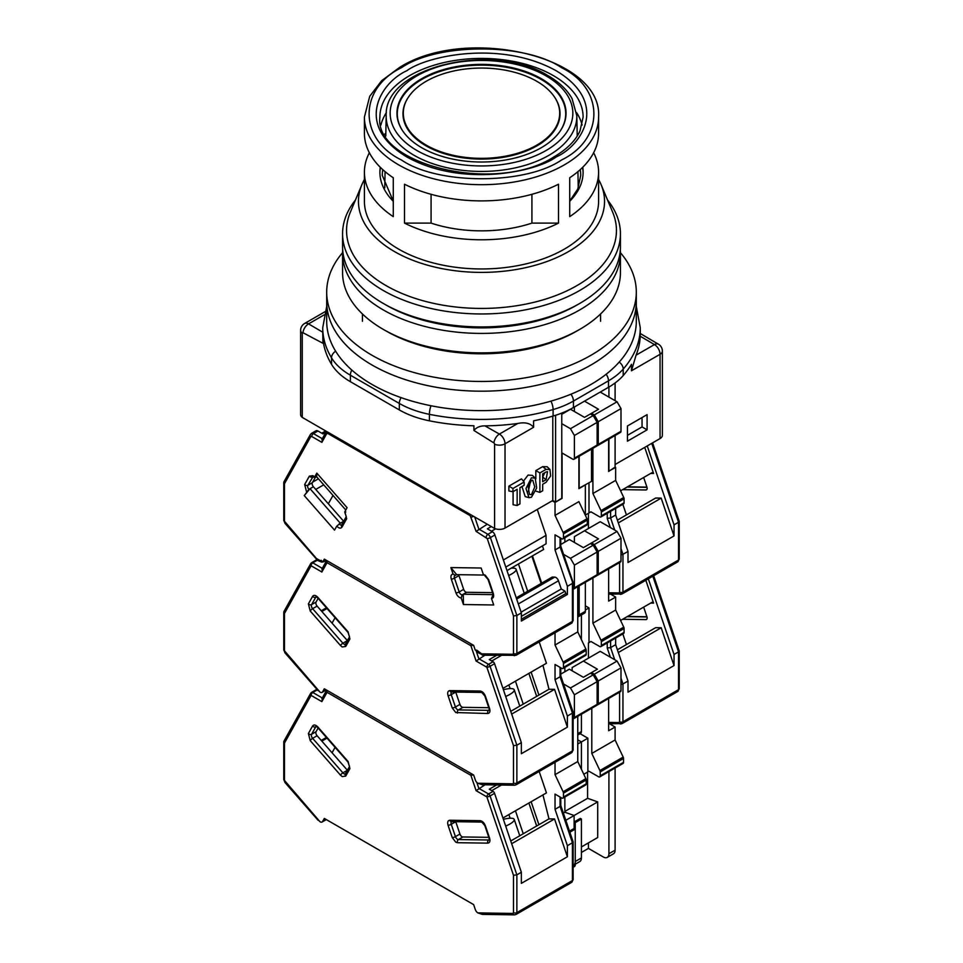 <?xml version="1.0" encoding="UTF-8"?>
<svg xmlns="http://www.w3.org/2000/svg" width="963" height="963" viewBox="0 0 963 963"><rect width="100%" height="100%" fill="white"/><g stroke="black" fill="none" stroke-linecap="round" stroke-linejoin="round"><path stroke-width="1.44" d="M541.278 147.712A84.539 48.812 0 0 0 560.586 130.462A84.539 48.812 0 0 0 527.363 72.189A84.539 48.812 0 0 0 421.722 78.689A84.539 48.812 0 0 0 402.414 130.462A84.539 48.812 0 0 0 541.278 147.712M536.788 145.124A78.196 45.141 180 0 1 439.08 151.119A78.196 45.141 180 0 1 408.36 97.239A78.196 45.141 180 0 1 426.212 81.277A78.196 45.141 180 0 1 554.64 97.239A78.196 45.141 180 0 1 536.788 145.124M531.456 477.792L525.991 488.458L528.964 497.666L531.456 497.245L536.704 487.964L535.199 478.117L531.456 477.792M535.199 478.117L532.383 475.373L528.085 475.06L523.439 481.163M521.982 486.508L525.184 496.595L528.964 497.666M530.457 481.295L528.29 491.78M531.456 480.393L532.732 480.188L534.766 486.977L531.456 494.645L529.469 494.428L528.254 487.158L531.456 480.393M660.052 438.55A7.933 4.586 0 0 0 662.375 435.312L662.375 351.05A7.933 4.586 180 0 1 660.052 354.288L660.052 438.55L615.092 464.515M615.092 435.505L615.092 467.753L608.64 471.16M578.895 488.325L591.523 481.368L591.523 449.107M561.766 413.103L561.766 498.545L555.591 502.108L552.786 500.483L505.021 528.061L505.021 443.799L533.598 427.295L533.598 420.819A158.775 91.666 0 0 0 553.099 416.04A79.387 45.827 0 0 0 573.43 407.542L608.484 387.307A79.387 45.827 0 0 0 623.205 375.57A158.775 91.666 0 0 0 631.475 364.315L631.475 370.791L660.052 354.288A7.933 4.586 -120 0 0 654.443 344.573A7.933 4.622 -59.6 0 1 658.463 344.212L640.275 333.523M573.43 407.542L573.43 401.065A79.387 45.827 180 0 1 553.099 409.564A158.775 91.666 180 0 1 429.402 414.331A79.387 45.827 180 0 1 399.32 403.449L399.32 409.925L350.376 381.673A79.387 45.827 0 0 1 331.525 364.315A158.775 91.666 0 0 1 322.906 338.591L322.906 343.273L302.948 332.704A1.047 0.602 60 0 0 302.262 333.15A7.933 4.586 180 0 1 300.625 330.369L300.625 414.632A7.933 4.586 0 0 0 302.262 417.412L494.585 528.458A7.933 4.586 0 0 0 505.021 528.061M647.088 429.835L647.088 414.644L627.443 425.983L627.443 441.174L647.088 429.835L642.044 426.922L642.044 417.557M608.917 387.054L608.917 397.105M608.917 439.068L608.917 471.316M579.172 456.245L579.172 488.494M552.786 416.136L552.786 500.483M513.086 491.648L513.086 504.744L517.143 505.503L517.143 489.3L512.93 491.732L508.885 490.974L508.885 486.146L512.93 488.494L524.161 482.006L521.477 478.876L508.885 486.146M535.825 491.106L539.882 492.382L542.687 490.757L542.687 484.281L546.057 482.331L550.631 475.963L549.945 469.475L547.116 466.73L542.687 466.634L535.825 470.594L535.825 478.888M399.32 409.925A79.387 45.827 0 0 0 429.402 420.819A158.775 91.666 0 0 0 473.928 425.79L473.928 430.461L493.899 442.944A1.047 0.602 60 0 1 494.585 444.196L494.585 528.458M302.262 333.15L302.262 417.412M640.094 334.534L640.226 336.219A158.775 91.666 180 0 1 636.062 355.178L631.475 370.791M615.092 400.668L615.092 382.973M627.443 435.348L642.044 426.922M555.591 502.108L555.591 415.282M533.598 427.295C530.312 423.239 525.04 421.963 517.781 423.467L499.412 434.072A7.933 4.586 60 0 1 505.021 443.799A7.933 4.586 180 0 1 494.585 444.196M524.161 482.006L524.161 485.256L519.948 487.687L519.948 503.89L517.143 505.503M512.93 491.732L512.93 488.494M539.882 492.382L539.882 472.941L535.825 470.594M539.882 472.941L546.057 469.366L542.687 466.634M549.945 469.475L546.057 469.366M493.899 442.944A7.933 4.538 -60.4 0 1 499.412 434.072L484.955 425.875C480.164 425.827 476.492 427.355 473.928 430.461M322.906 343.273L322.725 327.745A158.775 91.666 180 0 0 331.525 357.827A7.933 6.127 -31 0 1 335.654 351.206M484.955 425.875A158.775 91.666 0 0 0 517.781 423.467M546.057 471.966L547.538 471.689L546.057 479.743L542.687 481.693L542.687 473.904L546.057 471.966M544.805 472.689L542.687 477.01L546.057 479.743M342.575 252.667A154.802 89.378 0 0 0 326.698 292.102L326.698 301.816A154.802 89.378 0 0 0 372.043 365.013A154.802 89.378 0 0 0 540.737 384.393A154.802 89.378 0 0 0 636.302 301.816L636.302 321.269A154.802 89.378 0 0 1 540.737 403.834A154.802 89.378 0 0 1 372.043 384.466A154.802 89.378 0 0 1 326.698 321.269L326.698 301.816A154.802 89.378 0 0 0 372.043 365.013A154.802 89.378 0 0 0 540.737 384.393A154.802 89.378 0 0 0 636.302 301.816L636.302 292.102A154.802 89.378 0 0 0 620.425 252.667M326.698 292.102A154.802 89.378 0 0 0 372.043 355.287A154.802 89.378 0 0 0 540.737 374.667A154.802 89.378 0 0 0 636.302 292.102M620.304 249.971A138.925 80.206 180 0 1 620.425 253.209L620.425 272.649A138.925 80.206 180 0 1 579.738 329.37A138.925 80.206 180 0 1 383.262 329.37L386.067 330.983A134.952 77.919 0 0 0 386.079 330.983L383.262 329.37A138.925 80.206 180 0 1 342.575 272.649L342.575 253.209A138.925 80.206 180 0 1 342.696 249.971M620.425 253.209A138.925 80.206 180 0 1 534.658 327.312A138.925 80.206 180 0 1 383.262 309.917A138.925 80.206 180 0 1 342.575 253.209M386.079 330.983A134.952 77.919 0 0 0 576.933 330.983L579.738 329.37M578.306 304.248A134.952 77.919 180 0 1 386.079 305.054A134.952 77.919 0 0 0 576.933 305.054L579.738 303.441A138.925 80.206 180 0 1 383.262 303.441L383.262 303.441A138.925 80.206 180 0 1 342.575 246.721L342.575 233.756A138.925 80.206 180 0 1 355.419 200.075M678.53 520.742L678.53 522.247L674.04 524.835L674.04 535.922L628.008 562.5L628.008 551.414L622.953 554.327L622.953 592.113L678.53 560.033A2.383 1.372 180 0 0 679.228 559.058L677.711 561.85A3.972 2.287 -120 0 0 678.53 560.033L678.53 520.742M622.616 489.649L645.884 489.974A3.178 1.83 -120 0 0 646.486 489.83A3.178 1.83 -120 0 0 646.919 487.097L643.657 477.504M620.581 490.817L651.975 472.689L653.588 473.495L644.729 447.398M674.04 524.835L647.244 445.953M615.092 467.103L608.64 471.473L608.64 439.224M564.86 542.133L564.86 537.751L564.86 542.133M617.391 520.14L655.647 498.04L661.196 498.124L674.04 535.922M650.663 473.459L653.588 473.495M620.991 554.893L622.953 554.327L620.991 548.537M618.318 522.885L661.196 498.124M615.658 467.428L615.658 480.393L623.747 497.498A2.383 1.372 -120 0 1 624.084 498.858L624.084 502.758L601.345 515.879A2.383 1.372 60 0 1 600.852 516.962A2.383 1.372 60 0 1 599.66 516.854L590.957 511.822L585.348 515.073L590.957 511.822M600.852 516.962L623.591 503.842A2.383 1.372 -120 0 0 624.084 502.758M615.658 508.416L615.658 515.049L628.008 551.414M592.919 448.301L592.919 493.513L601.008 510.631A2.383 1.372 60 0 1 601.345 511.991L601.345 515.879M561.766 414.283L570.469 409.251L584.505 417.352L590.403 413.958L598.541 409.251L584.505 401.15L574.405 406.988L574.405 411.526M588.995 482.824L588.995 512.966M591.523 413.308L594.327 414.921L617.066 401.8L600.226 392.073L584.505 401.15M617.066 401.8L620.991 408.601L598.252 421.734L598.252 444.412A2.383 1.372 60 0 1 597.77 445.508A2.383 1.372 60 0 1 597.06 445.592M597.77 445.508L620.497 432.387A2.383 1.372 -120 0 0 620.991 431.292L620.991 408.601M588.429 528.518L588.429 513.291M592.919 493.513L615.658 480.393M614.719 530.083L610.602 517.962L615.658 515.049M610.602 511.341L610.602 517.962L607.244 518.407L610.349 527.555M598.252 421.734L594.327 414.921M345.777 509.993L316.671 476.793L314.6 477.094L316.815 473.134L347.089 507.657L344.874 511.618L345.813 511.967M315.551 477.443L312.879 475.638L309.352 476.155A2.383 1.842 29.2 0 0 312.542 476.902A3.178 1.83 60 0 1 312.867 476.529M511.233 568.158A13.891 3.696 161.2 0 1 516.108 569.302A13.891 3.696 161.2 0 1 511.786 573.9A13.891 3.696 161.2 0 1 508.657 575.489M491.311 526.568L487.386 528.831L492.382 531.72A3.972 2.287 60 0 1 494.898 534.995L521.356 612.901L521.356 621.039L567.388 594.472L565.823 593.569L565.004 591.15L561.26 588.983L558.468 580.773A3.972 2.287 -120 0 0 555.952 577.499A3.972 2.287 -120 0 0 554.712 577.114L552.196 577.078L516.24 597.842M585.348 515.289L585.348 484.931L578.895 488.65L578.895 456.402M585.348 611.324L579.172 614.888A3.972 2.287 60 0 1 578.354 616.705L584.529 613.142A3.972 2.287 -120 0 0 585.348 611.324L585.348 582.314M552.232 500.808L555.037 502.433L561.766 498.22M573.912 459.279L596.639 446.158A2.383 1.372 -120 0 0 597.132 445.062L597.132 422.384L574.405 435.505L574.405 458.195A2.383 1.372 60 0 1 573.912 459.279A2.383 1.372 60 0 1 572.72 459.158L562.055 453.007L562.055 498.377M555.037 502.433L555.037 515.398L578.895 501.615L586.973 518.732A2.383 1.372 -120 0 1 587.31 520.092L587.31 523.98L563.451 537.751A2.383 1.372 60 0 1 562.958 538.847A2.383 1.372 60 0 1 561.766 538.726L555.037 534.838L555.037 549.957L560.081 547.044L560.081 537.751M579.172 614.888L579.172 585.877M316.49 559.106A2.383 0.638 -41.2 0 1 316.261 559.034A2.383 0.638 -41.2 0 1 316.37 558.432L320.113 560.598L321.185 560.334L322.701 562.055L324.326 559.142L473.64 645.354L475.265 650.145L476.781 650.157L481.608 653.841A2.383 1.842 90.8 0 0 483.257 655.249L516.048 655.297A3.972 2.287 60 0 0 516.866 653.48A2.383 1.372 180 0 1 513.496 653.48L513.496 615.947L516.866 615.489L521.356 612.901M574.405 435.505L570.469 428.704L593.208 415.571L597.132 422.384M561.766 423.672L570.469 428.704M505.792 567.063L546.057 543.818L546.057 535.344L537.258 509.451M532.455 555.904L541.7 583.145M567.388 594.472L567.388 586.323L555.037 549.957M563.451 537.751L563.451 533.863L587.31 520.092M555.037 515.398L563.114 532.503A2.383 1.372 60 0 1 563.451 533.863M562.958 538.847L586.816 525.076A2.383 1.372 -120 0 0 587.31 523.98M461.217 598.023C458.978 597.674 457.22 595.965 455.968 592.895L451.286 579.124C450.467 576.067 451.069 574.393 453.091 574.104L450.877 567.58L481.151 568.014L483.366 574.538L485.087 575.067L488.626 579.654L493.297 593.425C494.115 596.482 493.513 598.155 491.491 598.444L493.706 604.969L463.432 604.535L461.217 598.023L462.168 594.869L463.287 594.219L463.432 604.535M304.26 495.596L310.026 488.686L340.3 523.222L336.749 526.159L334.534 530.119L304.26 495.596L308.906 489.336A3.178 1.83 60 0 1 307.871 485.28A2.383 1.842 -150.8 0 1 304.669 484.521L309.352 476.155M326.108 560.177L322.701 562.055M503.384 559.972L546.057 535.344M513.496 615.947L487.206 538.534L476.107 531.395L487.266 524.233M567.388 586.323L572.431 583.409L572.431 581.917L560.081 547.044M531.889 556.229L541.134 583.47M323.712 484.834L315.744 489.433M312.686 482.102L318.416 478.792M492.996 594.64L463.287 594.219L466.658 592.281L492.526 592.642M491.491 598.444L492.972 594.99M483.366 574.538L485.785 575.73M450.877 567.58L456.643 574.658L483.607 575.043M453.091 574.104L455.523 575.308L456.643 574.658M454.909 575.453L455.523 575.308M315.178 477.636L312.361 482.68A3.178 1.83 -120 0 0 313.396 486.748L308.906 489.336M316.671 476.793L316.815 473.134M284.47 483.715L283.916 481.861L310.363 434.53A2.383 1.842 -150.8 0 0 310.76 436.66L284.47 483.715L284.47 521.248L316.37 558.432A2.383 1.372 120 0 0 316.863 559.527L320.607 561.694L323.773 561.766A3.972 2.287 -120 0 0 324.314 561.212A2.383 1.842 29.2 0 1 323.845 561.393M328.01 432.279A2.383 1.372 120 0 0 327.769 433.434L326.758 433.579L321.859 442.342L322.497 438.827M590.403 413.958L593.208 415.571M518.455 563.981L527.7 591.222M506.995 570.602L543.638 549.44L542.434 545.913M458.773 574.694A3.178 1.83 -120 0 0 458.978 575.585L463.648 589.356A3.178 1.83 -120 0 0 466.658 592.281M321.859 442.342L311.759 436.516A2.383 1.372 -60 0 1 313.444 433.603A3.972 2.287 -120 0 0 311.47 433.398L315.96 430.81A3.972 2.287 60 0 1 317.934 431.003L322.942 433.892L325.976 432.134M313.396 486.748L343.659 521.272A3.178 1.83 -120 0 0 343.671 521.284L340.3 523.222M565.823 593.569L521.356 619.245M565.004 591.15L521.356 616.356M521.103 612.167L561.26 588.983M503.384 689.713A13.891 3.696 161.2 0 1 514.23 689.785A13.891 3.696 161.2 0 1 509.909 694.383A13.891 3.696 161.2 0 1 505.683 696.454M326.108 689.809L322.629 691.819A3.972 2.287 60 0 1 322.087 692.373A3.972 2.287 60 0 1 320.113 692.18L317.501 689.58M322.629 691.819L324.326 688.786L473.64 774.986L475.337 779.982A3.972 2.287 60 0 0 477.865 783.256L512.87 783.81L513.496 783.003L513.496 745.663L516.866 745.218L521.356 742.617L494.561 663.7A2.383 1.372 -120 0 0 493.044 661.737L489.3 659.571L496.475 655.43M284.47 613.443L283.916 611.577L310.7 563.632A2.383 1.842 -150.8 0 1 311.266 563.066A2.383 1.372 -120 0 1 311.591 562.729L310.7 563.632A2.383 1.842 -150.8 0 0 311.097 565.763L284.47 613.443L284.47 650.783L320.005 692.12M473.302 645.15A2.383 0.638 161.2 0 1 470.907 645.716L327.059 562.669L321.859 571.986L322.497 568.459M327.552 561.008A2.383 1.372 120 0 0 327.059 562.669A2.383 1.842 -150.8 0 1 326.686 560.502L321.883 569.097M513.496 783.003A2.383 1.372 0 0 0 516.866 783.003L516.866 745.218L490.071 666.3A2.383 0.638 161.2 0 1 486.869 667.251L476.107 661.039L484.834 655.273M512.87 783.81A2.383 1.842 90.8 0 0 514.519 785.218L482.355 784.761L477.961 783.316M488.807 707.697L462.926 707.336A3.178 1.83 60 0 1 459.929 704.398L455.74 692.084A3.178 1.83 60 0 1 455.74 692.072L451.25 694.672A3.178 1.83 60 0 1 451.587 692.012M539.196 641.924L546.442 663.254L502.939 688.376M340.481 645.511L310.206 610.987L308.401 603.873L312.578 596.386C313.842 594.773 315.587 595.086 317.838 597.337L348.1 631.86L349.918 638.963L345.729 646.462L342.202 646.967L340.481 645.511A2.383 0.638 -41.2 0 1 342.9 643.224L347.39 640.624A3.178 1.83 -120 0 0 347.402 640.636L317.116 606.1A3.178 1.83 60 0 1 316.081 602.031L318.127 598.384M521.356 742.617L521.356 753.716L567.388 727.137L567.388 716.051L572.431 713.126L572.431 711.633L572.431 750.923L516.866 783.003A3.972 2.287 60 0 1 516.048 784.821L514.519 785.218M581.423 614.936L581.423 639.625L581.423 614.936M564.86 667.383L564.86 671.765L564.86 667.383M531.131 672.102L538.931 695.069M515.446 681.154L523.246 704.122M536.68 696.369L528.88 673.402M321.606 562.079L317.272 560.261A2.383 1.372 -120 0 0 316.081 560.141L311.591 562.729A2.383 1.372 -120 0 1 312.782 562.849A2.383 1.372 120 0 0 311.097 565.763L321.859 571.986M567.388 716.051L555.037 679.685L555.037 664.47L561.766 668.358A2.383 1.372 60 0 0 562.958 668.478L585.697 655.358A2.383 1.372 -120 0 0 586.19 654.262L586.19 650.374A2.383 1.372 -120 0 0 585.853 649.014L577.764 631.897L577.764 586.684M585.853 649.014L563.114 662.135A2.383 1.372 60 0 1 563.451 663.495L563.451 667.383A2.383 1.372 60 0 1 562.958 668.478M563.114 662.135L555.037 645.029L555.037 632.787M542.939 665.289L548.994 689.255L554.544 689.339L567.388 727.137M573.912 588.911L596.639 575.79A2.383 1.372 -120 0 0 597.132 574.694L597.132 552.016L593.208 545.202L570.469 558.335L574.405 565.137L574.405 587.827A2.383 1.372 60 0 1 573.912 588.911A2.383 1.372 60 0 1 573.129 588.983M570.469 558.335L563.584 554.351M593.208 545.202L590.403 543.589L583.385 547.634L569.35 539.533L560.779 544.48M511.666 714.089L554.544 689.339M508.873 684.946L510.113 688.593M548.994 689.255L510.739 711.344M326.999 608.508L321.835 611.481M326.397 607.809L321.233 610.795M555.037 679.685L560.081 676.76L560.081 667.383M555.037 645.029L577.764 631.897M597.132 552.016L574.405 565.137M560.081 675.268L560.081 676.76L560.081 675.268M678.53 650.386L678.53 651.879L674.04 654.467L674.04 665.565L628.008 692.132L628.008 681.046L622.953 683.959L622.953 721.756L678.53 689.664A2.383 1.372 180 0 0 679.228 688.701L677.711 691.482A3.972 2.287 -120 0 0 678.53 689.664L678.53 650.386M622.616 619.281L645.884 619.606A3.178 1.83 -120 0 0 646.486 619.462A3.178 1.83 -120 0 0 646.919 616.741L643.657 607.135M620.581 620.449L651.975 602.332L653.588 603.127L645.824 580.256M674.04 654.467L648.34 578.799M585.348 610.024L588.995 607.918L588.995 642.598L590.957 641.466L599.66 646.486A2.383 1.372 60 0 0 600.852 646.606A2.383 1.372 60 0 0 601.345 645.511L601.345 641.623L624.084 628.502A2.383 1.372 -120 0 0 623.747 627.142L615.658 610.024L615.658 597.06L608.64 601.117L608.64 568.856M585.348 605.811L588.995 607.918M610.674 594.183L615.658 597.06M577.764 735.01L580.593 733.373A3.972 2.287 -120 0 0 581.423 731.555L581.423 714.221M617.391 649.772L655.647 627.683L661.196 627.756L674.04 665.565M650.663 603.091L653.588 603.127M620.991 684.524L622.953 683.959L620.991 678.181M618.318 652.517L661.196 627.756M600.852 646.606L623.591 633.473A2.383 1.372 -120 0 0 624.084 632.39L624.084 628.502M615.658 638.06L615.658 644.68L628.008 681.046M592.919 577.932L592.919 623.157L601.008 640.263A2.383 1.372 60 0 1 601.345 641.623M590.403 543.589L598.541 538.883L584.505 530.782L574.405 536.62L574.405 542.458M591.523 542.939L594.327 544.564L617.066 531.432L600.226 521.717L584.505 530.782M617.066 531.432L620.991 538.245L598.252 551.366L598.252 574.056A2.383 1.372 60 0 1 597.77 575.14A2.383 1.372 60 0 1 597.06 575.224M597.77 575.14L620.497 562.019A2.383 1.372 -120 0 0 620.991 560.923L620.991 538.245M588.429 658.15L588.429 642.923L590.957 641.466M592.919 623.157L615.658 610.024M614.719 659.715L610.602 647.593L615.658 644.68M610.602 640.973L610.602 647.593L607.244 648.039L610.349 657.187M598.252 551.366L594.327 544.564M503.384 819.344A13.891 3.696 161.2 0 1 514.23 819.429A13.891 3.696 161.2 0 1 509.909 824.015A13.891 3.696 161.2 0 1 505.683 826.098M326.108 819.441L322.629 821.451A3.972 2.287 60 0 1 322.087 822.005A3.972 2.287 60 0 1 320.113 821.812L317.501 819.212M322.629 821.451L324.326 818.418L473.64 904.618L475.337 909.614A3.972 2.287 60 0 0 477.865 912.888L512.87 913.442L513.496 912.635L513.496 875.295L516.866 874.849L521.356 872.261L494.561 793.343A2.383 1.372 -120 0 0 493.044 791.369L489.3 789.215L496.655 784.965M284.47 743.075L283.916 741.221L310.7 693.276A2.383 1.842 -150.8 0 1 311.266 692.71A2.383 1.372 -120 0 1 311.591 692.373L310.7 693.276A2.383 1.842 -150.8 0 0 311.097 695.406L284.47 743.075L284.47 780.415L320.005 821.752M473.302 774.794A2.383 0.638 161.2 0 1 470.907 775.347L327.059 692.301L321.859 701.618L322.497 698.091M327.552 690.64A2.383 1.372 120 0 0 327.059 692.301A2.383 1.842 -150.8 0 1 326.686 690.146L321.883 698.729M513.496 912.635A2.383 1.372 0 0 0 516.866 912.635L516.866 874.849L490.071 795.932A2.383 0.638 161.2 0 1 486.869 796.883L476.107 790.671L485.015 784.797M512.87 913.442A2.383 1.842 90.8 0 0 514.519 914.85L482.355 914.393L477.961 912.948M488.807 837.329L462.926 836.967A3.178 1.83 60 0 1 459.929 834.042L455.74 821.716A3.178 1.83 60 0 1 455.74 821.704M539.172 771.471L546.442 792.898L502.939 818.008M340.481 775.143L310.206 740.619L308.401 733.505L312.578 726.018C313.842 724.417 315.587 724.73 317.838 726.969L348.1 761.492L349.918 768.606L345.729 776.094L342.202 776.599L340.481 775.143A2.383 0.638 -41.2 0 1 342.9 772.856L347.39 770.256A3.178 1.83 -120 0 0 347.402 770.268L317.116 735.732A3.178 1.83 60 0 1 316.081 731.675L318.127 728.016M577.764 744.038L581.423 741.931L581.423 769.256L581.423 741.931L577.764 739.825L581.423 741.931L587.875 738.2L587.875 771.905L583.783 774.264L587.875 771.905M521.356 872.261L521.356 883.348L567.388 856.769L567.388 845.683L572.431 842.769L572.431 841.265L572.431 880.555L516.866 912.635A3.972 2.287 60 0 1 516.048 914.453L514.519 914.85M564.86 797.015L564.86 812.23L574.117 815.492L574.117 828.457L575.248 829.107L575.248 864.762A3.972 2.287 60 0 1 574.417 866.58L573.129 867.314M531.131 801.734L538.931 824.701M515.446 810.786L523.246 833.753M536.68 826.001L528.88 803.034M317.585 690.074L317.272 689.893A2.383 1.372 -120 0 0 316.081 689.773L311.591 692.373A2.383 1.372 -120 0 1 312.782 692.481A2.383 1.372 120 0 0 311.097 695.406L321.859 701.618M567.388 845.683L555.037 809.317L555.037 794.102L561.766 798.002A2.383 1.372 60 0 0 562.958 798.11L585.697 784.989A2.383 1.372 -120 0 0 586.19 783.894L586.19 780.006A2.383 1.372 -120 0 0 585.853 778.646L577.764 761.54L577.764 716.328M585.853 778.646L563.114 791.779A2.383 1.372 60 0 1 563.451 793.139L563.451 797.027A2.383 1.372 60 0 1 562.958 798.11M563.114 791.779L555.037 774.661L555.037 762.311M542.939 794.92L548.994 818.887L554.544 818.971L567.388 856.769M573.912 718.554L596.639 705.422A2.383 1.372 -120 0 0 597.132 704.338L597.132 681.648L593.208 674.846L570.469 687.967L574.405 694.78L574.405 717.459A2.383 1.372 60 0 1 573.912 718.554A2.383 1.372 60 0 1 573.129 718.615M570.469 687.967L563.548 683.971M593.208 674.846L590.403 673.221L583.385 677.278L569.35 669.177L560.779 674.112M511.666 843.72L554.544 818.971M569.867 832.213L575.248 829.107M574.117 828.457L569.494 831.129M573.599 865.147A7.933 4.586 -120 0 0 575.248 861.524L575.248 822.631L574.117 821.981L574.117 815.492L565.811 820.295M563.367 813.085L564.86 812.23L574.117 815.492L597.698 801.89L587.586 798.315L587.586 772.073M508.873 814.578L510.113 818.225M548.994 818.887L510.739 840.976M326.999 738.14L321.835 741.125M326.397 737.441L321.233 740.427M555.037 809.317L560.081 806.404L560.081 797.027M555.037 774.661L577.764 761.54M597.132 681.648L574.405 694.78M560.081 804.899L560.081 806.404L560.081 804.899M581.423 852.448L588.429 848.391L603.307 856.986A7.933 4.586 60 0 0 607.28 857.371A7.933 4.586 60 0 0 608.917 853.736L608.917 771.58M580.051 733.686L587.875 738.2M609.531 723.803L615.092 727.017L608.64 730.748L608.64 698.5M564.86 811.448L587.586 798.315M575.248 822.631L581.423 819.068L580.292 818.418L574.117 821.981M581.423 819.068L581.423 857.949L575.248 861.524M575.248 864.208L579.774 861.584A7.933 4.586 -120 0 0 581.423 857.949M615.092 727.017L615.092 739.981L623.181 757.099L599.889 770.544A2.383 1.372 60 0 1 600.226 771.905L623.518 758.459A2.383 1.372 -120 0 0 623.181 757.099M623.518 758.459L623.518 762.347L600.226 775.793A2.383 1.372 60 0 1 599.732 776.888A2.383 1.372 60 0 1 598.541 776.768L588.995 771.255M599.732 776.888L623.025 763.442A2.383 1.372 -120 0 0 623.518 762.347M615.092 768.017L615.092 850.173A7.933 4.586 60 0 1 613.455 853.808L607.28 857.371M588.429 848.391L588.429 842.878M581.423 846.934L597.698 837.533L597.698 801.89M572.154 670.79L572.154 667.552L583.385 661.075L597.421 669.177L590.403 673.221M600.226 775.793L600.226 771.905M591.8 708.214L591.8 753.439L599.889 770.544M583.385 661.075L600.226 651.349L617.066 661.075L594.327 674.196L591.523 672.571M620.991 667.877L598.252 680.997L598.252 703.688A2.383 1.372 60 0 1 597.77 704.772L620.497 691.651A2.383 1.372 -120 0 0 620.991 690.567L620.991 667.877L617.066 661.075M591.8 753.439L615.092 739.981M597.77 704.772A2.383 1.372 60 0 1 597.06 704.856M594.327 674.196L598.252 680.997M583.109 172.834A101.609 58.671 0 0 0 582.567 167.43M561.489 160.027C604.68 139.069 604.68 88.62 561.489 67.663C525.196 42.733 437.816 42.733 401.511 67.663C358.32 88.62 358.32 139.069 401.511 160.027C437.804 184.968 525.184 184.968 561.489 160.027M607.581 200.075A138.925 80.206 180 0 1 620.425 233.756L620.425 246.721A138.925 80.206 180 0 1 579.738 303.441M386.079 305.054L383.262 303.441L386.067 305.054A134.952 77.919 0 0 0 386.079 305.054M393.277 201.291A101.609 58.671 180 0 1 379.891 172.184A101.609 58.671 180 0 1 380.253 167.249M386.38 112.659A101.609 58.671 0 0 0 380.903 125.034M380.433 167.43A101.609 58.671 0 0 0 379.891 172.834M620.425 233.756A138.925 80.206 180 0 1 534.658 307.859A138.925 80.206 180 0 1 383.262 290.477A138.925 80.206 180 0 1 342.575 233.756M598.589 179.515A123.047 71.045 180 0 1 601.081 184.607L612.649 212.161A134.952 77.919 180 0 1 547.574 298.458A134.952 77.919 180 0 1 386.079 285.614A134.952 77.919 180 0 1 350.351 212.161L361.919 184.607A123.047 71.045 180 0 1 364.411 179.515M598.589 117.089C602.862 56.42 466.441 24.954 399.525 67.47L381.673 80.699L369.72 96.312L364.411 117.089A117.089 67.603 180 0 0 398.706 164.89A117.089 67.603 180 0 0 564.294 164.89A117.089 67.603 180 0 0 598.589 117.089L598.589 133.291A117.089 67.603 0 0 1 569.723 177.746L569.723 216.639A117.089 67.603 0 0 0 598.589 172.184A117.089 67.603 0 0 0 593.641 152.744M578.342 134.182A117.089 67.603 0 0 0 577.162 133.207M558.492 223.115L558.492 184.222A117.089 67.603 0 0 1 404.508 184.222L404.508 223.115A117.089 67.603 0 0 0 558.492 223.115L531.925 223.115A101.609 58.671 180 0 1 431.075 223.115L431.075 194.309M369.359 152.744A117.089 67.603 0 0 0 364.411 172.184L364.411 201.351A117.089 67.603 0 0 0 398.706 249.152A117.089 67.603 0 0 0 526.304 263.814A117.089 67.603 0 0 0 598.589 201.351L598.589 172.184M601.081 184.607A123.047 71.045 180 0 1 541.748 263.296A123.047 71.045 180 0 1 394.493 251.584A123.047 71.045 180 0 1 361.919 184.607M531.925 194.309L531.925 223.115M582.747 167.249A101.609 58.671 180 0 1 583.109 172.184A101.609 58.671 180 0 1 569.723 201.291M582.097 125.034A101.609 58.671 0 0 0 576.62 112.659M364.411 172.184A117.089 67.603 0 0 0 393.277 216.639L393.277 177.746A117.089 67.603 0 0 1 364.411 133.291L364.411 117.089M385.838 133.207A117.089 67.603 0 0 0 384.658 134.182M404.508 223.115L431.075 223.115M386.187 115.753C383.78 66.339 493.863 41.361 548.079 75.704C559.082 82.072 567.075 89.691 572.046 98.563L576.813 115.753A95.325 55.035 180 0 1 548.91 155.308A95.325 55.035 180 0 1 414.09 155.308A95.325 55.035 180 0 1 386.187 115.753L385.778 136.036M546.093 75.908A91.353 52.748 180 0 1 546.093 150.493A91.353 52.748 180 0 1 416.907 150.493A91.353 52.748 180 0 1 416.907 75.908A91.353 52.748 180 0 1 546.093 75.908M560.43 130.691A84.214 48.619 0 0 0 541.05 79.363A84.214 48.619 0 0 0 421.95 79.363A84.214 48.619 0 0 0 402.57 130.691M408.204 97.48A78.533 45.333 0 0 0 408.047 97.72A78.533 45.333 0 0 0 425.971 145.81A78.533 45.333 0 0 0 537.029 145.81A78.533 45.333 0 0 0 554.953 97.72A78.533 45.333 0 0 0 554.796 97.48M324.952 311.735L304.597 323.496A7.933 4.586 60 0 1 308.557 323.881L324.158 314.877M640.226 336.219L654.443 344.573L636.062 355.178M322.725 332.211L308.557 323.881A7.933 4.622 120.4 0 0 302.948 332.704M331.525 364.315L331.525 357.827A79.387 45.827 180 0 0 350.376 375.197L399.32 403.449A7.933 4.586 120 0 1 401.114 397.647M640.275 334.546L640.275 327.745A158.775 91.666 180 0 1 623.205 369.082L623.205 375.57M619.209 362.088A7.933 5.79 41.2 0 1 623.205 369.082A79.387 45.827 180 0 1 608.484 380.818L608.484 387.307M570.927 394.216A7.933 4.586 60 0 1 573.43 401.065L608.484 380.818A7.933 4.586 60 0 0 606.172 374.246M550.932 401.138A7.933 2.925 73.7 0 1 553.099 409.564L553.099 416.04M430.979 405.748A7.933 2.131 101.3 0 0 429.402 414.331L429.402 420.819M350.376 381.673L350.376 375.197A7.933 4.586 -60 0 1 351.808 370.057M627.106 487.049L646.992 487.338M651.734 443.353L678.53 522.247M645.884 489.974L646.919 489.373M621.376 594.123A2.383 1.842 -89.2 0 1 618.956 592.919L608.64 592.775M619.594 562.536L619.594 592.113A2.383 1.372 0 0 0 622.953 592.113A3.972 2.287 60 0 1 622.134 593.93L677.711 561.85M607.244 513.279L607.244 518.407M619.594 592.113L618.956 592.919M601.008 510.631L623.747 497.498M598.252 444.412L620.991 431.292M601.345 511.991L624.084 498.858M488.626 579.654A2.383 0.638 161.2 0 1 488.048 579.449L485.015 575.946M516.662 599.082L554.712 577.114M327.769 433.434L470.209 515.674A2.383 1.372 -60 0 1 470.45 514.519M563.114 532.503L586.973 518.732M306.475 491.636L304.669 484.521M344.874 511.618L346.68 518.732L342.009 527.098C340.746 528.711 338.988 528.398 336.749 526.159M482.523 655.033A2.383 1.372 -60 0 1 482.09 654.924A2.383 1.372 -60 0 1 481.608 653.841L512.87 654.274L513.496 653.48M476.107 531.395L470.209 515.674M311.759 436.516L310.76 436.66M574.405 458.195L597.132 445.062M495.584 528.831L491.479 531.203M474.735 516.999L478.84 529.084L487.892 534.309L492.382 531.72M471.208 516.987A2.383 0.638 -18.8 0 0 473.688 516.385M321.883 439.465L326.409 431.364A2.383 1.842 29.2 0 0 326.758 433.579M572.431 583.409L572.431 621.388A2.383 1.372 0 0 0 573.129 620.425L571.613 623.205A3.972 2.287 -120 0 0 572.431 621.388L516.866 653.48L516.866 615.489L490.408 537.583A3.972 2.287 -120 0 0 487.892 534.309A2.383 1.372 -60 0 0 486.207 537.234M477.865 651.674A2.383 1.372 120 0 0 478.358 652.77L476.276 650.157A2.383 0.638 -18.8 0 0 476.854 650.362M493.297 593.425A2.383 0.638 161.2 0 1 492.731 593.22L493.032 595.146M451.286 579.124A2.383 0.638 -18.8 0 0 454.488 578.173A3.178 1.83 60 0 1 454.825 575.513M455.968 592.895A2.383 0.638 -18.8 0 0 459.158 591.944L454.488 578.173L458.978 575.585M462.168 594.869A3.178 1.83 60 0 1 459.158 591.944L463.648 589.356M342.009 527.098A2.383 1.842 -150.8 0 1 341.612 524.967L341.745 524.847M341.648 524.907A3.178 1.83 60 0 1 339.169 523.86M346.68 518.732A2.383 1.842 -150.8 0 1 346.283 516.601L344.766 512.22M312.361 482.68L307.871 485.28L313.083 476.589M512.87 654.274A2.383 1.842 90.8 0 0 514.519 655.683M321.112 560.454A2.383 1.842 29.2 0 0 321.786 561.02M320.113 560.598A2.383 1.372 120 0 0 320.607 561.694M285.108 522.777A2.383 0.638 138.8 0 0 285 523.378L316.863 559.527M284.47 521.248A2.383 1.372 180 0 1 283.772 520.285L285 523.378M322.304 438.707L313.444 433.603L317.934 431.003M487.206 538.534A2.383 0.638 -18.8 0 0 490.408 537.583L494.898 534.995M518.323 603.957L558.468 580.773M457.485 713.065A2.383 1.842 -89.2 0 1 458.436 709.924A3.178 1.83 60 0 1 457.449 709.623A3.178 1.83 60 0 1 455.439 706.998L451.25 694.672A2.383 0.638 -18.8 0 1 448.048 695.623C447.229 692.566 447.831 690.892 449.865 690.603L480.128 691.037C482.379 691.386 484.124 693.083 485.388 696.153L489.565 708.479C490.396 711.537 489.782 713.21 487.76 713.499L455.764 712.536L452.237 707.949L448.048 695.623M345.38 644.259A3.178 1.83 60 0 1 343.887 644.054A3.178 1.83 60 0 1 342.9 643.224L312.626 608.688A3.178 1.83 60 0 1 311.591 604.632L315.78 597.144A3.178 1.83 60 0 1 316.105 596.759M345.729 646.462A2.383 1.842 -150.8 0 1 345.332 644.319L345.476 644.211M513.496 745.663L486.869 667.251A2.383 1.372 -60 0 1 488.554 664.326L478.84 658.728L475.927 650.145M476.107 661.039L470.907 645.716A2.383 1.372 -60 0 1 471.401 644.054M451.683 691.952L451.515 692.012A2.383 1.842 -89.2 0 1 449.865 690.603M452.237 707.949A2.383 0.638 -18.8 0 0 455.439 706.998L459.929 704.398M487.76 713.499A2.383 1.842 -89.2 0 1 488.71 710.357L458.436 709.924L462.926 707.336M489.565 708.479A2.383 0.638 161.2 0 1 488.999 708.274L489.312 710.2M485.388 696.153A2.383 0.638 161.2 0 1 484.81 695.948L488.999 708.274M480.128 691.037A2.383 1.842 90.8 0 0 481.789 692.445L484.81 695.948M316.213 596.687L317.73 597.927A2.383 0.638 -41.2 0 1 317.838 597.337M312.578 596.386A2.383 1.842 29.2 0 0 315.78 597.144L316.321 596.831M308.401 603.873A2.383 1.842 29.2 0 0 311.591 604.632L316.081 602.031M310.206 610.987A2.383 0.638 -41.2 0 1 312.626 608.688L317.116 606.1M349.918 638.963A2.383 1.842 -150.8 0 1 349.521 636.832L345.332 644.319M348.1 631.86A2.383 0.638 138.8 0 0 348.004 632.45L349.521 636.832M285.108 652.312A2.383 0.638 138.8 0 0 285 652.902L318.043 690.603M284.47 650.783A2.383 1.372 180 0 1 283.772 649.808L285 652.902M322.304 568.351L312.782 562.849L317.272 560.261M494.561 663.7L490.071 666.3A2.383 1.372 -120 0 0 488.554 664.326L493.044 661.737M491.756 660.991L501.266 655.502M571.613 752.741A3.972 2.287 -120 0 0 572.431 750.923A2.383 1.372 0 0 0 573.129 749.948L571.613 752.741L516.048 784.821M572.431 713.126L560.081 676.76M574.405 587.827L597.132 574.694M563.451 663.495L586.19 650.374M586.19 654.262L563.451 667.383M627.106 616.681L646.992 616.97M652.83 576.211L678.53 651.879M645.884 619.606L646.919 619.016M581.423 731.555L577.764 733.662M621.376 723.755A2.383 1.842 -89.2 0 1 618.956 722.551L608.64 722.406M619.594 692.18L619.594 721.756A2.383 1.372 0 0 0 622.953 721.756A3.972 2.287 60 0 1 622.134 723.574L677.711 691.482M607.244 642.911L607.244 648.039M619.594 721.756L618.956 722.551M601.008 640.263L623.747 627.142M598.252 574.056L620.991 560.923M624.084 632.39L601.345 645.511M457.485 842.709L455.764 842.168L452.237 837.581L448.048 825.267C447.229 822.197 447.831 820.524 449.865 820.235L480.128 820.669C482.379 821.018 484.124 822.727 485.388 825.797L489.565 838.111C490.396 841.168 489.782 842.842 487.76 843.131L457.485 842.709A2.383 1.842 -89.2 0 1 458.436 839.555A3.178 1.83 60 0 1 457.449 839.255A3.178 1.83 60 0 1 455.439 836.63L451.25 824.316A3.178 1.83 60 0 1 451.587 821.656M345.38 773.891A3.178 1.83 60 0 1 343.887 773.686A3.178 1.83 60 0 1 342.9 772.856L312.626 738.332A3.178 1.83 60 0 1 311.591 734.263L315.78 726.776A3.178 1.83 60 0 1 316.105 726.391M345.729 776.094A2.383 1.842 -150.8 0 1 345.332 773.963L345.476 773.843M513.496 875.295L486.869 796.883A2.383 1.372 -60 0 1 488.554 793.969L478.84 788.36L476.829 782.438M476.107 790.671L470.907 775.347A2.383 1.372 -60 0 1 471.401 773.686M451.683 821.595L451.515 821.644A2.383 1.842 -89.2 0 1 449.865 820.235M448.048 825.267A2.383 0.638 -18.8 0 0 451.25 824.316L455.74 821.716M452.237 837.581A2.383 0.638 -18.8 0 0 455.439 836.63L459.929 834.042M487.76 843.131A2.383 1.842 -89.2 0 1 488.71 839.989L458.436 839.555L462.926 836.967M489.565 838.111A2.383 0.638 161.2 0 1 488.999 837.906L489.312 839.832M485.388 825.797A2.383 0.638 161.2 0 1 484.81 825.58L488.999 837.906M480.128 820.669A2.383 1.842 90.8 0 0 481.789 822.077L484.81 825.58M316.213 726.331L317.73 727.559A2.383 0.638 -41.2 0 1 317.838 726.969M312.578 726.018A2.383 1.842 29.2 0 0 315.78 726.776L316.321 726.463M308.401 733.505A2.383 1.842 29.2 0 0 311.591 734.263L316.081 731.675M310.206 740.619A2.383 0.638 -41.2 0 1 312.626 738.332L317.116 735.732M349.918 768.606A2.383 1.842 -150.8 0 1 349.521 766.476L345.332 773.963M348.1 761.492A2.383 0.638 138.8 0 0 348.004 762.094L349.521 766.476M285.108 781.944A2.383 0.638 138.8 0 0 285 782.546L318.043 820.235M284.47 780.415A2.383 1.372 180 0 1 283.772 779.44L285 782.546M322.304 697.982L312.782 692.481L317.272 689.893M494.561 793.343L490.071 795.932A2.383 1.372 -120 0 0 488.554 793.969L493.044 791.369M575.248 864.762L573.129 865.978M491.756 790.635L501.458 785.026M571.613 882.373A3.972 2.287 -120 0 0 572.431 880.555A2.383 1.372 0 0 0 573.129 879.58L571.613 882.373L516.048 914.453M572.431 842.769L560.081 806.404M574.405 717.459L597.132 704.338M563.451 793.139L586.19 780.006M586.19 783.894L563.451 797.027M615.092 850.173L608.917 853.736M598.252 703.688L620.991 690.567M580.22 169.644A99.225 57.286 180 0 1 580.725 175.422L577.764 189.001L569.723 201.074M553.352 75.608A101.609 58.671 180 0 1 583.109 117.089L580.003 130.944C575.573 140.634 566.954 149.241 554.17 156.752C495.776 194.947 373.764 164.252 379.891 117.089A101.609 58.671 180 0 1 409.648 75.608A101.609 58.671 180 0 1 553.352 75.608M556.157 156.957C581.002 146.075 610.398 103.234 556.157 70.744C499.881 39.435 425.682 56.408 406.843 70.744C381.998 81.626 352.602 124.456 406.843 156.957C463.119 188.267 537.318 171.294 556.157 156.957M393.277 201.074L382.275 175.422A99.225 57.286 180 0 1 382.78 169.644M385.068 171.643L384.755 187.857M576.813 115.753L577.222 136.036M577.932 171.643L578.245 187.857M600.575 321.269L600.575 313.962M304.597 323.496A7.933 7.933 0 0 0 300.625 330.369M662.375 351.05A7.933 7.933 0 0 0 658.463 344.212M326.698 306.403L322.725 327.745M640.275 327.745L636.302 306.403M362.425 321.269L362.425 313.962M626.432 514.916L622.82 504.287M627.479 486.833L646.919 487.109M679.228 521.404L679.228 559.058M679.204 521.26L652.589 442.872M608.64 594.159L622.134 593.93M312.975 476.456L314.492 477.696M333.005 495.427L328.335 503.781M560.779 538.161L560.779 546.202M560.779 546.129L573.105 582.422M573.129 582.567L573.129 620.425M492.731 593.22L488.048 579.449M341.612 524.967L346.283 516.601M478.358 652.77L483.257 655.249M283.772 482.427L283.772 520.285M311.47 433.398L310.363 434.53M323.773 561.766L326.325 560.297M516.108 569.302L524.233 593.22M325.699 430.955L321.774 433.218M571.613 623.205L516.048 655.297M332.054 623.145L335.088 617.728M451.515 692.012L481.789 692.445M317.73 597.927L348.004 632.45M283.772 612.143L283.772 649.808M573.129 712.295L573.129 749.948M322.087 692.373L326.325 689.929M573.105 712.139L560.779 675.845M560.779 675.918L560.779 667.792M519.779 706.12L514.23 689.785M626.432 644.548L622.82 633.919M627.479 616.476L646.919 616.753M679.228 651.036L679.228 688.701M679.204 650.892L653.672 575.73M608.64 723.791L622.134 723.574M332.054 752.777L335.088 747.36M451.515 821.644L481.789 822.077M317.73 727.559L348.004 762.094M283.772 741.787L283.772 779.44M573.129 841.927L573.129 879.58M322.087 822.005L326.325 819.573M573.105 841.782L560.779 805.477M560.779 805.562L560.779 797.424M519.779 835.764L514.23 819.429"/></g></svg>
